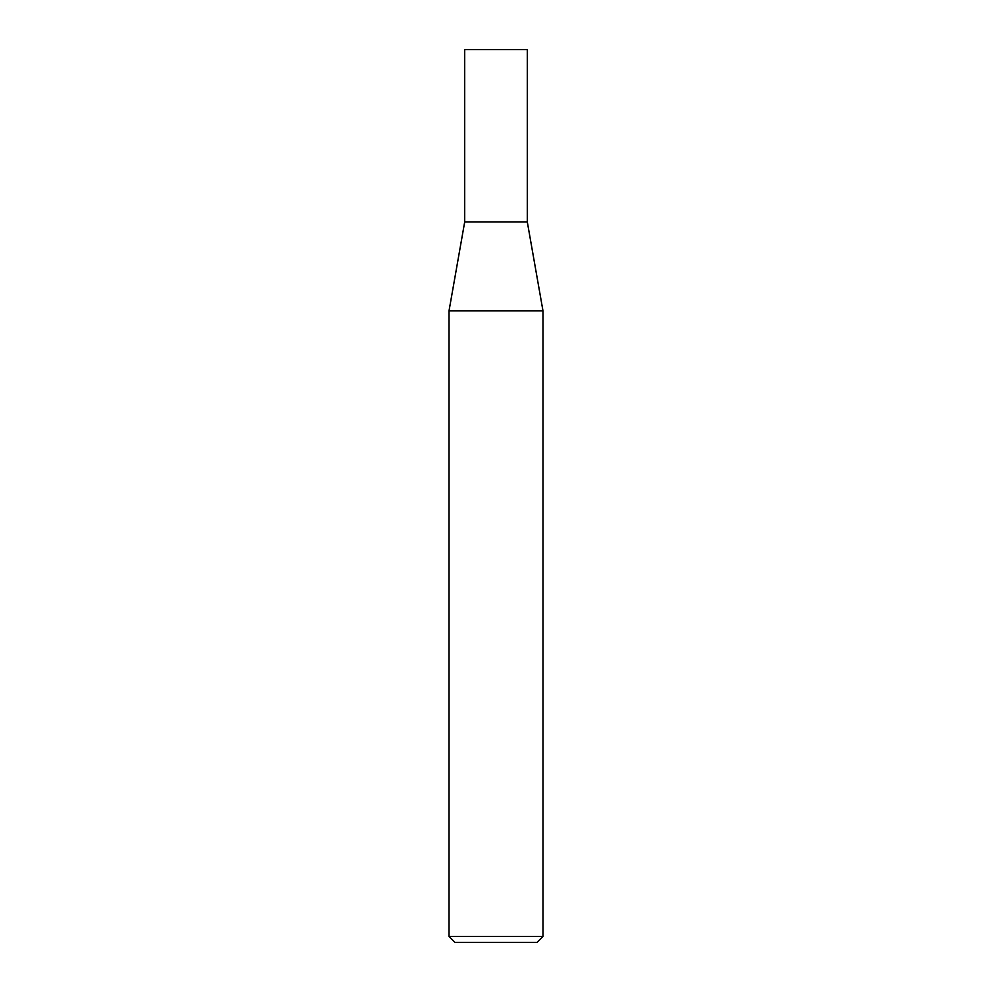 <?xml version="1.0" encoding="UTF-8"?>
<svg xmlns="http://www.w3.org/2000/svg" width="992" height="992" viewBox="0 0 992 992"><rect width="100%" height="100%" fill="white"/><g stroke="black" fill="none" stroke-linecap="round" stroke-linejoin="round"><path stroke-width="1.49" d="M464.702 221.898L527.298 221.898L527.298 49.6L464.702 49.6L464.702 221.898L449.016 310.905L542.984 310.905L527.298 221.898M542.984 936.436L537.019 942.4L454.981 942.4L449.016 936.436L542.984 936.436L542.984 310.905M449.016 936.436L449.016 310.905"/></g></svg>
